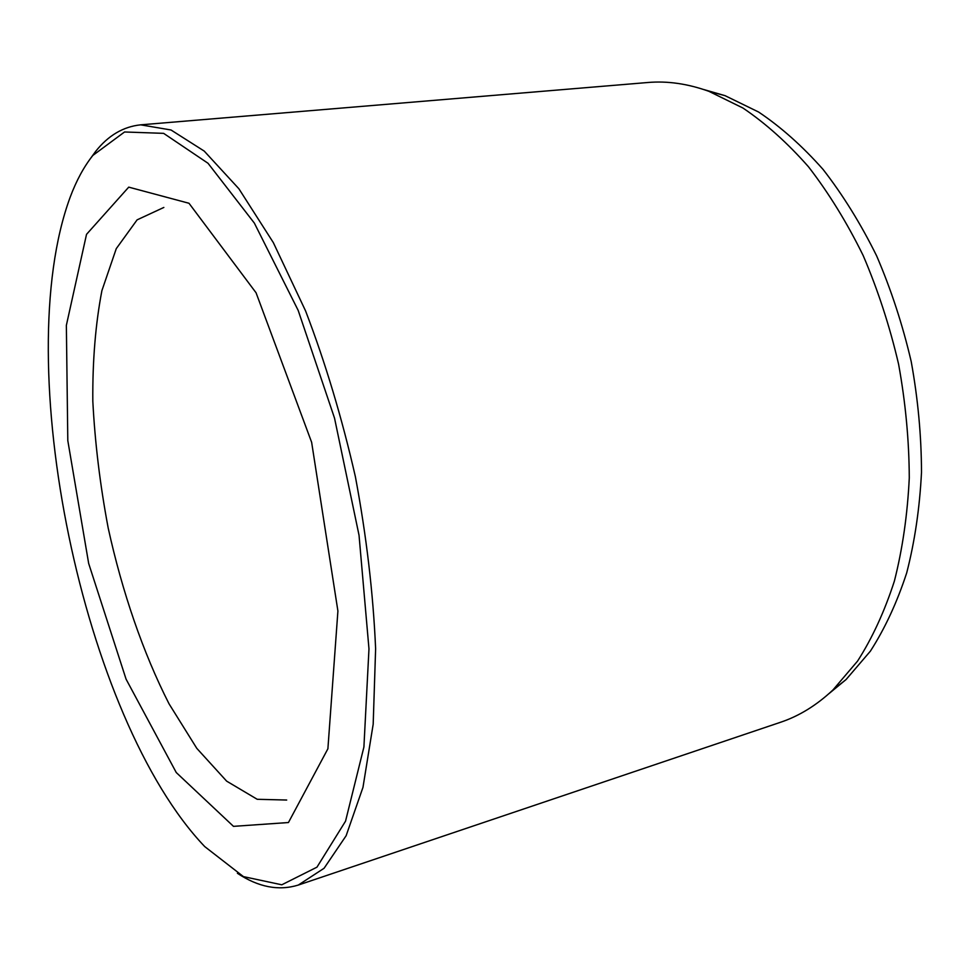 <?xml version="1.0" encoding="UTF-8"?>
<svg xmlns="http://www.w3.org/2000/svg" width="970" height="970" viewBox="0 0 970 970"><rect width="100%" height="100%" fill="white"/><g stroke="black" fill="none" stroke-linecap="round" stroke-linejoin="round"><path stroke-width="1.45" d="M828.889 693.695L846.095 679.521L870.381 651.161C884.907 628.572 897.02 602.479 906.695 572.894C914.759 541.575 919.693 508.037 921.5 472.281C921.391 435.736 917.959 398.815 911.206 361.543C902.597 324.659 891.066 289.424 876.625 255.85C860.754 223.755 842.894 194.946 823.057 169.41C802.408 146.118 780.923 126.985 758.613 112.035L725.063 95.666L703.626 89.495M92.853 155.43C83.941 166.646 76.363 180.614 70.131 197.322C9.13 362.938 82.911 718.867 204.731 846.592L243.434 876.613L281.785 884.798L316.96 867.168L345.538 821.178L363.908 747.033L368.976 648.881L359.033 535.258L334.529 418.131L298.178 310.4L254.358 223.1L208.016 163.263L163.627 133.351L124.548 131.981L92.853 155.43M237.407 873.291C258.408 887.174 278.693 891.09 298.287 885.064L324.077 868.271L346.132 835.728L362.974 787.361L373.183 724.214L375.62 648.736C373.207 593.385 366.478 536.058 355.396 476.767C341.986 417.961 325.387 362.683 305.586 310.946L273.346 242.645L238.887 188.762L204.209 151.077L171.023 129.992L140.686 124.839C123.287 126.633 108.288 135.473 95.666 151.368L89.507 159.832M298.287 885.064L780.523 722.274C799.159 716.042 816.631 705.263 832.963 689.949L857.565 661.091C872.309 638.054 884.567 611.391 894.376 581.103C902.524 549.02 907.496 514.633 909.278 477.931C909.108 440.392 905.543 402.465 898.584 364.162C889.745 326.247 877.935 290.03 863.167 255.522C846.943 222.554 828.719 192.969 808.483 166.779C787.446 142.881 765.597 123.299 742.911 108.009L708.864 91.313C687.791 83.747 667.469 80.813 647.899 82.499L140.686 124.839M311.637 442.296L256.068 292.782L189.004 203.276L128.731 187.137L86.524 234.352L66.36 325.35L67.803 440.598L88.67 563.461L126.076 679.17L176.261 772.544L233.479 826.355L288.442 822.536L327.896 748.779L337.912 611.027L311.637 442.296M163.845 207.447L137.097 219.863L116.267 248.647L101.911 290.612C95.521 323.907 92.489 360.767 92.817 401.18C94.963 442.732 100.092 485.012 108.191 528.019C122.256 592.1 143.124 652.931 169.059 703.856L196.801 748.355L226.653 781.153L257.22 799.292L286.696 800.044M725.063 95.666L708.864 91.313M846.095 679.521L832.963 689.949"/></g></svg>
